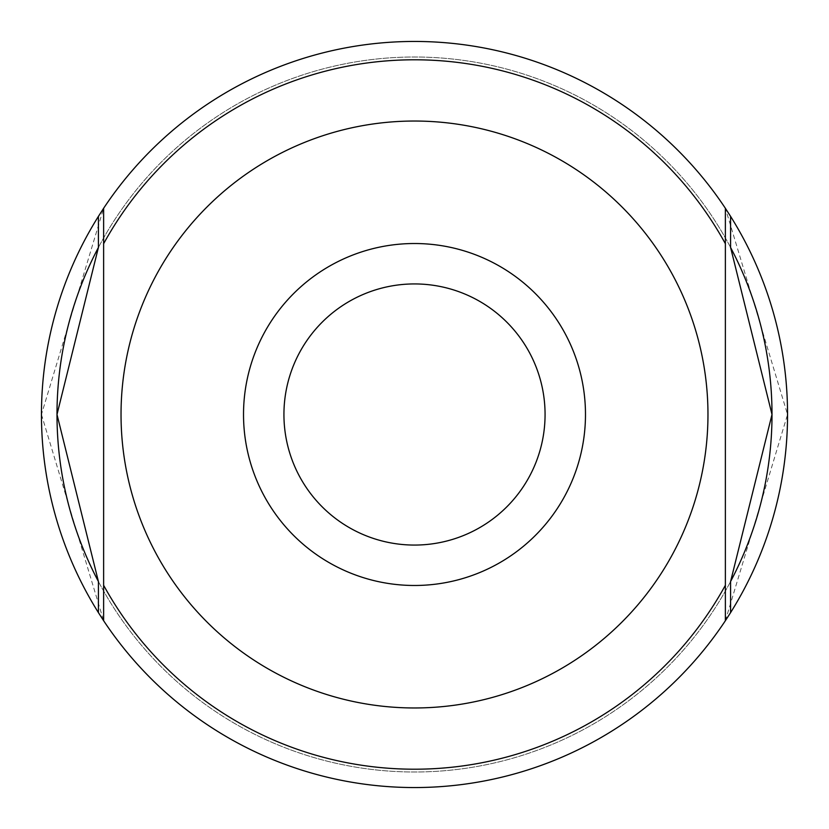 <?xml version="1.0" encoding="UTF-8"?>
<svg xmlns="http://www.w3.org/2000/svg" width="829" height="829" viewBox="0 0 829 829"><rect width="100%" height="100%" fill="white"/><g stroke="black" fill="none" stroke-linecap="round" stroke-linejoin="round"><path stroke-width="0.62" stroke-dasharray="4.14 3.11" d="M730.587 216.379A373.05 373.05 0 0 0 98.413 216.379A373.05 373.05 0 0 1 730.587 216.379M98.413 612.621A373.05 373.05 0 0 0 730.587 612.621A373.05 373.05 0 0 1 98.413 612.621M730.587 247.477A357.506 357.506 0 0 0 98.413 247.477A357.506 357.506 0 0 1 730.587 247.477M98.413 581.523A357.506 357.506 0 0 0 730.587 581.523A357.506 357.506 0 0 1 98.413 581.523M545.067 414.5A130.567 130.567 0 0 0 414.5 283.932A130.567 130.567 0 0 0 283.932 414.5A130.567 130.567 0 0 0 414.5 545.067A130.567 130.567 0 0 0 545.067 414.5A130.567 130.567 0 0 0 414.5 283.932A130.567 130.567 0 0 0 283.932 414.5A130.567 130.567 0 0 0 414.5 545.067A130.567 130.567 0 0 0 545.067 414.5A130.567 130.567 0 0 0 414.5 283.932A130.567 130.567 0 0 0 283.932 414.5A130.567 130.567 0 0 0 414.5 545.067A130.567 130.567 0 0 0 545.067 414.5M41.45 414.5L103.625 620.714A373.05 373.05 0 0 0 725.375 620.714L787.55 414.5L725.375 208.286A373.05 373.05 0 0 0 103.625 208.286L41.45 414.5M103.625 620.714L103.625 208.286L103.625 620.714M725.375 585.295L725.375 208.286L725.375 585.295A354.698 354.698 0 0 1 103.625 585.295M585.481 414.5A170.981 170.981 0 0 0 414.5 243.519A170.981 170.981 0 0 0 243.519 414.5A170.981 170.981 0 0 0 414.5 585.481A170.981 170.981 0 0 0 585.481 414.5M725.375 243.705A354.698 354.698 0 0 0 103.625 243.705M121.034 414.5A293.466 293.466 0 0 0 414.5 707.966A293.466 293.466 0 0 0 707.966 414.5A293.466 293.466 0 0 0 414.5 121.034A293.466 293.466 0 0 0 121.034 414.5"/><path stroke-width="1.24" d="M725.375 620.714L725.375 208.286A373.05 373.05 0 0 0 103.625 208.286L103.625 620.714A373.05 373.05 0 0 0 725.375 620.714L725.375 208.286L730.587 216.379L730.587 247.477L772.006 414.5L730.587 581.523L730.587 612.621L725.375 620.714M98.413 216.379L103.625 208.286L103.625 620.714L98.413 612.621L98.413 581.523L56.994 414.5L98.413 247.477L98.413 216.379A373.05 373.05 0 0 0 98.413 612.621M585.481 414.5A170.981 170.981 0 0 0 414.5 243.519A170.981 170.981 0 0 0 243.519 414.5A170.981 170.981 0 0 0 414.5 585.481A170.981 170.981 0 0 0 585.481 414.5M98.413 247.477A357.506 357.506 0 0 0 98.413 581.523M730.587 581.523A357.506 357.506 0 0 0 730.587 247.477M545.067 414.5A130.567 130.567 0 0 0 414.5 283.932A130.567 130.567 0 0 0 283.932 414.5A130.567 130.567 0 0 0 414.5 545.067A130.567 130.567 0 0 0 545.067 414.5M730.587 612.621A373.05 373.05 0 0 0 730.587 216.379M707.966 414.5A293.466 293.466 0 0 0 414.5 121.034A293.466 293.466 0 0 0 121.034 414.5A293.466 293.466 0 0 0 414.5 707.966A293.466 293.466 0 0 0 707.966 414.5M725.375 243.705A354.698 354.698 0 0 0 103.625 243.705M103.625 585.295A354.698 354.698 0 0 0 725.375 585.295"/></g></svg>
